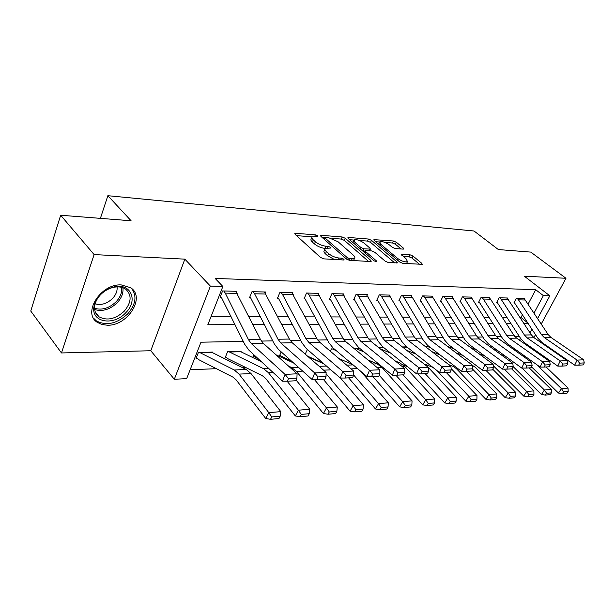 <?xml version="1.0" encoding="UTF-8"?>
<svg xmlns="http://www.w3.org/2000/svg" width="615" height="615" viewBox="0 0 615 615"><rect width="100%" height="100%" fill="white"/><g stroke="black" fill="none" stroke-linecap="round" stroke-linejoin="round"><path stroke-width="0.92" d="M312.182 236.837L317.84 236.468L317.586 235.806L315.357 234.853L295.661 233.3L294.808 233.454L295.139 234.4L320.507 257.439L323.851 258.869L343.593 259.991L344.131 259.884L343.854 259.161L341.563 258.185L339.05 258.039C335.198 257.577 331.7 256.078 328.548 253.557L326.404 251.635C324.889 250.22 324.489 249.16 325.22 248.445L330.809 248.022L330.547 247.33L328.287 246.361L325.773 246.192C321.937 245.7 318.478 244.224 315.395 241.764L313.312 239.888C311.859 238.535 311.482 237.521 312.182 236.837L296.507 235.637M121.393 284.937C100.922 283.323 81.956 313.196 97.37 322.375L101.936 324.512L107.364 325.22C127.743 326.042 145.893 297.076 130.595 287.705L121.393 284.937M403.209 249.121L403.824 249.006L403.371 248.076L396.368 242.264L393.423 240.995L373.92 239.635L374.335 240.55L399.773 262.052L402.856 263.366L422.251 264.319L421.775 263.328L413.026 256.078L410.044 254.794L401.449 254.395L406.231 258.976L407.461 261.606C405.024 262.359 401.741 261.306 397.621 258.446L380.877 244.324L379.739 241.849C382.176 241.126 385.428 242.172 389.487 244.962L392.239 247.268L395.237 248.552L403.209 249.121M528.024 304.24L535.719 289.726L543.36 295.623L549.833 295.807L537.572 318.608M60.662 215.242L94.118 254.587L61.469 352.949L30.75 311.029L60.662 215.242L131.103 220.77L107.863 195.701L474.042 231.009L498.365 249.559L530.783 252.096L565.977 278.28L524.303 276.189L549.833 295.807M61.469 352.949L150.79 350.742L184.846 259.146L94.118 254.587M184.846 259.146L210.384 286.106L222.861 286.467L207.824 324.758L234.992 324.651M535.719 289.726L215.165 278.449L222.861 286.467M345.307 238.297L342.201 236.967L321.368 235.33L320.584 235.468L320.945 236.406L346.368 258.946L349.628 260.337L370.476 261.521L371.183 261.375L370.753 260.36L345.307 238.297L344.385 240.404L341.287 239.074L331.992 238.359M348.651 237.475L368.454 239.035L371.475 240.327L396.913 261.882L397.367 262.882L388.349 262.543L385.221 261.206L374.75 252.242L371.652 250.912L365.279 250.666L365.694 251.643L376.603 261.052L376.903 261.759L374.204 260.914L348.321 238.528L347.929 237.605L348.651 237.475L348.228 238.451M533.897 337.62L535.511 334.629M541.215 324.082L565.977 278.28M211.037 316.579L231.025 316.633M248.952 316.687L260.399 316.717M277.765 316.771L288.327 316.802M305.171 316.848L314.911 316.879M331.262 316.925L340.256 316.956M356.139 317.002L364.441 317.025M379.886 317.071L387.542 317.094M402.564 317.132L409.636 317.156M424.258 317.194L430.777 317.217M445.029 317.255L451.041 317.279M464.932 317.317L470.467 317.332M484.013 317.371L489.11 317.386M502.332 317.425L507.021 317.44M519.936 317.478L521.005 317.478L522.442 314.765M236.514 292.256L236.89 291.302L222.607 290.949L220.124 297.26L221.331 297.283L220.47 296.376M265.211 292.886L265.572 292.017L251.981 291.679L249.482 297.821L250.628 297.845L249.813 297.014M292.525 293.493L292.863 292.694L279.925 292.371L277.419 298.367L278.503 298.383L277.734 297.614M318.547 294.07L318.87 293.332L306.539 293.032L304.018 298.882L305.055 298.898L304.317 298.183M343.37 294.631L343.677 293.947L331.916 293.655L329.394 299.367L330.378 299.39L329.678 298.729M367.086 295.169L367.37 294.539L356.131 294.254L353.61 299.836L354.555 299.859L353.879 299.236M389.749 295.692L390.025 295.1L379.278 294.831L376.757 300.289L377.656 300.305L377.01 299.728M411.443 296.184L411.704 295.631L401.418 295.377L398.897 300.712L399.758 300.735L399.143 300.189M432.214 296.668L432.468 296.146L422.613 295.9L420.091 301.127L420.921 301.142L420.329 300.627M452.133 297.13L452.379 296.638L442.923 296.407L440.409 301.519L441.209 301.535L440.64 301.05M471.244 297.568L471.474 297.114L462.403 296.891L459.905 301.896L460.666 301.911L460.12 301.458M489.602 297.998L489.824 297.568L481.107 297.353L478.616 302.257L479.346 302.273L478.824 301.842M507.244 298.413L507.452 298.006L499.08 297.798L496.597 302.603L497.304 302.618L496.797 302.211M524.211 298.805L524.418 298.421L516.354 298.221L513.886 302.941L514.563 302.949L514.079 302.565M190.15 369.753L216.372 368.677M242.418 367.601L245.646 367.47M506.691 344.485L507.191 343.539M212.344 352.718L212.598 352.088L198.407 352.472L196.054 358.437L197.246 358.399L198.945 359.775L233.039 377.187L236.214 379.955L265.757 418.538L268.786 412.627L239.05 374.112L234.269 369.992L199.598 352.441L211.429 352.118L246.208 369.477L251.005 373.559L280.817 411.643L280.186 416.209L271.769 416.932L270.546 419.299L278.964 418.554L280.186 416.209M240.872 351.903L241.111 351.311L227.596 351.68L225.228 357.507L226.366 357.469L228.073 358.806L262.428 375.75L265.626 378.44L295.338 415.963L298.383 410.197L268.486 372.744L263.666 368.731L228.734 351.649L239.996 351.342L261.467 361.758M253.826 354.701L253.019 356.615L254.103 356.585L258.83 359.321M281.193 351.895L279.525 355.77L280.563 355.739L291.902 361.459M305.209 354.117L307.4 349.52M330.34 351.257L331.424 348.874L334.452 349.143M354.34 348.72L354.563 348.244L359.829 348.451M383.606 347.46L378.679 347.59L383.606 347.46M406.692 346.837L402.41 346.952L406.692 346.837M427.617 346.637L427.802 346.26L425.057 346.337L427.018 346.283L431 347.959M472.927 348.49L473.389 347.59M490.709 347.198L491.339 345.999M107.863 195.701L100.399 218.363M243.294 341.41L200.974 342.194L186.653 378.656L174.314 379.255L210.384 286.106M150.79 350.742L174.314 379.255M531.906 329.148L529.961 332.776M524.587 342.763L524.195 343.493M533.966 313.181L543.36 295.623M252.934 324.574L264.389 324.528M281.77 324.459L292.34 324.42M309.191 324.351L318.939 324.313M335.298 324.251L344.292 324.213M360.175 324.151L368.477 324.12M383.921 324.059L391.578 324.028M406.6 323.967L413.664 323.936M428.286 323.882L434.797 323.851M449.042 323.798L455.046 323.774M468.93 323.721L474.457 323.698M488.002 323.644L493.092 323.621M506.299 323.567L510.98 323.552M523.88 323.498L528.177 323.482M519.245 336.297L514.678 336.382M501.386 336.628L496.42 336.72M482.798 336.974L477.386 337.074M463.41 337.328L457.529 337.435M443.192 337.704L436.796 337.82M422.075 338.096L415.125 338.227M400.004 338.504L392.462 338.642M376.91 338.934L368.723 339.08M352.718 339.38L343.831 339.542M327.357 339.849L317.709 340.026M300.727 340.341L290.265 340.533M272.745 340.864L261.383 341.071M514.355 349.843L514.817 348.982M519.514 340.195L520.536 338.296M521.005 317.478L527.862 323.006M541.146 311.966L543.068 308.392M311.836 237.667L311.267 239.012C310.56 239.704 310.936 240.726 312.382 242.079L313.312 239.888M325.266 248.406L324.835 248.375C320.999 247.891 317.54 246.415 314.465 243.955L312.382 242.079M324.858 249.283L324.274 250.636C323.544 251.358 323.936 252.427 325.45 253.841L326.404 251.635M334.36 259.469L327.595 255.771L325.45 253.841M368.539 261.413L344.385 240.404M324.512 237.79L322.314 237.621M325.274 237.182L324.728 237.282L324.981 237.944L347.306 257.685L349.574 258.654L354.54 258.323C355.247 257.6 354.824 256.524 353.248 255.094L337.989 241.71L327.872 237.382L325.274 237.182M353.494 260.552L353.925 259.707M349.689 239.719L353.894 240.042M359.368 240.457L367.532 241.088L368.454 239.035M394.699 262.905L370.553 242.379L367.532 241.088M364.103 243.125C359.944 240.242 356.577 239.181 353.979 239.95L355.047 242.448L360.882 247.491L363.995 248.821L370.361 249.083L369.946 248.129L364.103 243.125M353.725 240.534L352.818 242.425M362.581 250.859L363.058 250.928L363.995 248.821M365.095 251.066L363.058 250.928M379.501 242.371L378.617 244.17M406.577 263.581L406.746 263.143M419.561 264.319L412.081 258.092L409.098 256.816L403.202 256.44M401.111 248.967L395.445 244.263L392.508 243.002L385.013 242.425M379.601 242.01L375.711 241.71M196.439 357.461L197.246 358.399M271.769 416.932L268.786 412.627L280.817 411.643M270.546 419.299L265.757 418.538M237.182 293.386L225.275 293.117L223.814 290.98L235.714 291.279L260.499 339.549L263.305 343.347L297.091 373.805L285.037 374.397L288.458 378.502L287.451 381.223L295.892 380.754L296.899 378.056L288.458 378.502M225.275 293.117L248.522 339.749L251.327 343.593L285.037 374.397L282.523 381.192L248.983 350.235L244.808 344.462L221.331 297.283M282.523 381.192L287.451 381.223M296.899 378.056L297.091 373.805M225.597 356.608L226.366 357.469M301.273 414.395L300.051 416.693L308.038 415.994L309.26 413.703L301.273 414.395L298.383 410.197L309.791 409.267L287.12 381.223M309.791 409.267L309.26 413.703M300.051 416.693L295.338 415.963M253.372 355.785L254.103 356.585M296.13 380.116L323.413 413.518L326.465 407.899L296.453 371.437L291.618 367.532L288.52 366.071M293.601 362.973L276.058 354.84M329.271 411.981L328.049 414.233L335.629 413.564L336.859 411.327L329.271 411.981L326.465 407.899L337.297 407.007L314.465 379.578M337.297 407.007L336.859 411.327M328.049 414.233L323.413 413.518M279.856 355.001L280.563 355.739M323.244 379.247L350.089 411.197L353.148 405.708L326.088 373.751M324.005 363.919L308.353 356.861M355.877 409.69L354.647 411.889L361.858 411.251L363.088 409.075L355.877 409.69L353.148 405.708L363.45 404.862L340.479 378.025M363.45 404.862L363.088 409.075M354.647 411.889L350.089 411.197M265.926 294.047L254.602 293.786L253.126 291.71L264.45 291.987L289.373 339.05L292.202 342.755L326.119 372.382L314.696 372.944L318.024 376.941L317.009 379.593L325.012 379.148L326.027 376.518L318.024 376.941M254.602 293.786L278.003 339.249L280.824 342.986L314.696 372.944L312.166 379.57L278.472 349.458L274.267 343.839L250.628 297.845M312.166 379.57L317.009 379.593M326.027 376.518L326.119 372.382M293.278 294.677L282.5 294.431L281.017 292.402L291.794 292.663L316.825 338.581L319.654 342.186L353.648 371.037L342.809 371.568L346.061 375.465L345.046 378.048L352.633 377.625L353.648 375.065L346.061 375.465M282.5 294.431L306.009 338.765L308.838 342.409L342.809 371.568L340.279 378.025L306.478 348.72L302.257 343.247L278.503 298.383M340.279 378.025L345.046 378.048M353.648 375.065L353.648 371.037M319.339 295.277L309.061 295.039L307.577 293.055L317.855 293.309L342.939 338.135L345.784 341.648L379.801 369.761L369.5 370.261L372.667 374.058L371.652 376.58L378.863 376.18L379.878 373.682L372.667 374.058M309.061 295.039L332.646 338.312L335.483 341.863L369.5 370.261L366.971 376.565L333.122 348.021L328.887 342.686L305.055 298.898M366.971 376.565L371.652 376.58M379.878 373.682L379.801 369.761M307.569 356.177L323.19 363.211M348.605 377.848L375.481 408.983L378.533 403.625L353.648 375.004M352.81 364.626L338.911 358.53M381.185 407.514L379.955 409.659L386.827 409.052L388.05 406.922L381.185 407.514L378.533 403.625L388.342 402.817L360.475 371.083M388.342 402.817L388.05 406.922M379.955 409.659L375.481 408.983M344.2 295.846L334.391 295.623L332.907 293.686L342.709 293.924L367.832 337.704L370.668 341.141L404.678 368.546L394.876 369.023L397.966 372.728L396.952 375.181L403.817 374.804L404.824 372.367L397.966 372.728M334.391 295.623L358.015 337.873L360.859 341.34L394.876 369.023L392.347 375.173L358.491 347.352L354.255 342.148L330.378 299.39M392.347 375.173L396.952 375.181M404.824 372.367L404.678 368.546M125.798 312.697C113.883 326.15 91.105 322.56 93.926 306.947C94.587 302.672 96.686 298.652 100.23 294.885C103.858 291.187 108.056 288.635 112.822 287.243C130.219 281.77 138.898 300.059 125.798 312.697M100.529 294.731C97.255 298.214 95.31 301.934 94.702 305.886C94.149 310.637 95.594 314.288 99.046 316.825C107.095 320.999 115.482 319.131 124.199 311.236C131.549 302.38 132.017 295 125.606 289.111C122.001 286.744 117.519 286.267 112.168 287.674C107.756 288.965 103.874 291.318 100.529 294.731M117.065 286.882C117.503 290.88 116.004 294.739 112.568 298.467C107.01 303.71 101.198 305.501 95.125 303.841M93.518 318.139L96.409 320.915C106.418 326.088 116.827 323.774 127.628 313.973C135.761 304.548 137.114 296.061 131.672 288.535M372.798 376.518L399.665 406.884L402.71 401.641L379.232 375.288M336.228 350.642L332.869 349.189M405.293 405.439L404.07 407.53L410.62 406.953L411.842 404.878L405.293 405.439L402.71 401.641L412.065 400.872L381.992 367.439L377.133 363.857L367.855 359.89M412.065 400.872L411.842 404.878M404.07 407.53L399.665 406.884M379.424 365.141L380.923 365.779M395.845 375.181L422.728 404.87L425.772 399.75L403.063 374.85M364.165 352.011L355.962 348.559M428.286 403.455L427.064 405.508L433.314 404.954L434.536 402.917L428.286 403.455L425.772 399.75L434.697 399.012L404.678 366.379L399.819 362.881L395.307 360.997M434.697 399.012L434.536 402.917M427.064 405.508L422.728 404.87M402.94 364.749L407.591 366.694M417.823 373.851L444.753 402.956L447.789 397.943L425.134 373.628M390.702 353.148L380.208 348.828M428.002 367.101L421.383 361.889M450.234 401.572L449.019 403.571L454.992 403.048L456.207 401.057L450.234 401.572L447.789 397.943L456.315 397.244L428.371 367.493M456.315 397.244L456.207 401.057M449.019 403.571L444.753 402.956M425.219 364.257L432.937 367.416M436.911 370.53L465.801 401.126L468.822 396.214L446.244 372.467M415.948 354.086L406.784 350.396M471.213 399.765L469.998 401.726L475.71 401.218L476.925 399.273L471.213 399.765L468.822 396.214L476.979 395.545L451.118 368.554M476.979 395.545L476.925 399.273M469.998 401.726L465.801 401.126M448.873 364.687L453.117 366.386L456.322 368.593L485.942 399.373L488.948 394.561L466.462 371.352M439.986 354.863L432.061 351.726M491.285 398.036L490.078 399.958L495.544 399.473L496.751 397.567L491.285 398.036L488.948 394.561L496.759 393.923L472.643 369.208M496.759 393.923L496.751 397.567M490.078 399.958L485.942 399.373M367.939 296.392L358.568 296.176L357.084 294.278L366.448 294.516L391.571 337.297L394.407 340.649L428.363 367.386L419.023 367.847L422.044 371.452L421.029 373.858L427.571 373.497L428.578 371.114L422.044 371.452M358.568 296.176L382.207 337.458L385.044 340.841L419.023 367.847L416.509 373.843L382.676 346.714L378.448 341.632L354.555 299.859M416.509 373.843L421.029 373.858M428.578 371.114L428.363 367.386M390.633 296.914L381.677 296.707L380.185 294.854L389.141 295.077L414.241 336.905L417.07 340.187L450.949 366.286L442.039 366.717L444.991 370.245L443.984 372.59L450.211 372.244L451.226 369.915L444.991 370.245M381.677 296.707L405.293 337.058L408.129 340.364L442.039 366.717L439.533 372.582L405.769 346.107L401.541 341.141L377.656 300.305M439.533 372.582L443.984 372.59M451.226 369.915L450.949 366.286M412.342 297.406L403.771 297.214L402.279 295.4L410.851 295.615L412.342 297.406L435.904 336.536L438.733 339.741L472.505 365.233L464.002 365.648L466.877 369.092L465.878 371.383L471.828 371.053L472.827 368.777L466.877 369.092M403.771 297.214L427.356 336.682L430.185 339.911L464.002 365.648L461.496 371.375L427.832 345.53L423.604 340.672L399.758 300.735M461.496 371.375L465.878 371.383M472.827 368.777L472.505 365.233M433.137 297.891L424.927 297.698L423.443 295.923L431.653 296.13L433.137 297.891L456.645 336.182L459.459 339.311L493.099 364.226L484.966 364.618L487.787 367.993L486.788 370.23L492.477 369.915L493.476 367.685L487.787 367.993M424.927 297.698L448.458 336.32L451.279 339.48L484.966 364.618L482.475 370.222L448.927 344.977L444.722 340.226L420.921 301.142M482.475 370.222L486.788 370.23M493.476 367.685L493.099 364.226M453.078 298.344L445.199 298.167L443.715 296.422L451.595 296.622L453.078 298.344L476.502 335.836L479.308 338.903L512.795 363.257L505.015 363.642L507.775 366.932L506.783 369.131L512.218 368.831L513.218 366.648L507.775 366.932M445.199 298.167L468.661 335.975L471.474 339.065L505.015 363.642L502.54 369.123L469.13 344.438L464.94 339.795L441.209 301.535M502.54 369.123L506.783 369.131M545.405 395.084L550.225 394.661L551.409 392.862L546.589 393.269L545.405 395.084L541.454 394.538L513.21 366.663L512.795 363.257M472.52 365.425L475.733 367.593L505.23 397.69L508.221 392.985L485.781 370.23M462.903 355.493L456.115 352.864M454.216 348.951L447.536 346.383M510.504 396.383L509.297 398.259L514.54 397.797L515.739 395.929L510.504 396.383L508.221 392.985L515.708 392.37L492.761 369.269M515.708 392.37L515.739 395.929M509.297 398.259L505.23 397.69M472.205 298.782L464.648 298.613L463.172 296.907L470.729 297.091L472.205 298.782L495.544 335.513L498.335 338.511L531.652 362.343L524.203 362.704L526.901 365.925L525.917 368.07L531.122 367.785L532.113 365.648L526.901 365.925M464.648 298.613L488.018 335.644L490.824 338.665L524.203 362.704L521.743 368.07L488.495 343.931L484.312 339.388L460.666 301.911M521.743 368.07L525.917 368.07M532.113 365.648L531.652 362.343M493.253 365.671L523.719 396.083L526.694 391.471L504.277 369.123M484.774 356L479.047 353.817M476.371 349.789L470.729 347.66M528.923 394.792L527.724 396.637L532.751 396.198L533.943 394.361L528.923 394.792L526.694 391.471L533.874 390.879L511.634 368.862M533.874 390.879L533.943 394.361M527.724 396.637L523.719 396.083M490.57 299.205L483.313 299.036L481.845 297.368L489.102 297.552L490.57 299.205L513.809 335.198L516.592 338.135L549.718 361.459L542.584 361.805L545.228 364.964L544.244 367.063L549.241 366.786L550.217 364.695L545.228 364.964M483.313 299.036L506.591 335.321L509.381 338.288L542.584 361.805L540.131 367.063L507.06 343.447L502.901 338.996L479.346 302.273M540.131 367.063L544.244 367.063M550.217 364.695L549.718 361.459M541.454 394.538L544.413 390.01L522.043 368.07M505.661 356.4L500.918 354.624M497.543 350.504L492.861 348.767M546.589 393.269L544.413 390.01L551.301 389.449L529.192 367.893M551.301 389.449L551.409 392.862M508.228 299.613L501.248 299.451L499.78 297.814L506.76 297.983L508.228 299.613L531.352 334.898L534.12 337.781L567.053 360.605L560.204 360.944L562.794 364.034L561.818 366.094L566.607 365.833L567.584 363.78L562.794 364.034M501.248 299.451L524.418 335.014L527.193 337.919L560.204 360.944L557.774 366.094L524.887 342.978L520.744 338.611L497.304 302.618M557.774 366.094L561.818 366.094M567.584 363.78L567.053 360.605M531.552 366.871L558.482 393.054L561.426 388.618L536.234 364.272M525.633 356.708L521.797 355.293M517.776 351.096L514.002 349.712M563.555 391.809L562.371 393.585L567.007 393.177L568.183 391.417L563.555 391.809L561.426 388.618L568.045 388.073L546.066 366.963M568.045 388.073L568.183 391.417M562.371 393.585L558.482 393.054M525.202 300.005L518.491 299.843L517.03 298.237L523.749 298.406L525.202 300.005L548.211 334.606L550.955 337.427L583.689 359.798L577.116 360.121L579.653 363.142L578.684 365.164L583.281 364.91L584.25 362.904L579.653 363.142M518.491 299.843L541.546 334.721L544.298 337.566L577.116 360.121L574.694 365.164L542.007 342.524L537.894 338.25L514.563 302.949M574.694 365.164L578.684 365.164M584.25 362.904L583.689 359.798M314.711 236.368L315.357 234.853M340.841 259.838L341.563 258.185M327.603 247.945L328.287 246.361M314.465 243.955L315.395 241.764M324.835 248.375L325.773 246.192M327.595 255.771L328.548 253.557M338.327 259.691L339.05 258.039M295.185 234.438L295.661 233.3M370.238 261.506L370.753 260.36M320.922 236.383L321.368 235.33M341.287 239.074L342.201 236.967M324.351 239.419L324.981 237.944M346.645 259.169L347.306 257.685M348.882 260.214L349.574 258.654M351.449 260.437L352.172 258.807M370.553 242.379L371.475 240.327M396.398 262.997L396.913 261.882M365.072 253.019L365.694 251.643M376.242 261.844L376.603 261.052M354.44 243.824L355.047 242.448M360.275 248.867L360.882 247.491M368.992 250.736L369.669 249.213M380.301 245.593L380.877 244.324M397.021 259.722L397.621 258.446M401.672 255.14L402.079 254.272M409.098 256.816L410.044 254.794M412.081 258.092L413.026 256.078M421.26 264.419L421.775 263.328M374.181 240.411L374.589 239.512M392.508 243.002L393.423 240.995M395.445 244.263L396.368 242.264M402.894 249.098L403.371 248.076M239.05 374.112L251.005 373.559M234.269 369.992L246.208 369.477M200.083 352.825L211.914 352.503M260.499 339.549L248.522 339.749M263.305 343.347L251.327 343.593M268.486 372.744L273.129 372.521M263.666 368.731L268.778 368.508M229.226 352.026L240.488 351.719M296.453 371.437L302.734 371.137M291.618 367.532L298.367 367.24M323.582 370.168L330.824 369.83M319.2 366.34L326.442 366.033M289.373 339.05L278.003 339.249M292.202 342.755L280.824 342.986M316.825 338.581L306.009 338.765M319.654 342.186L308.838 342.409M342.939 338.135L332.646 338.312M345.784 341.648L335.483 341.863M351.111 368.885L357.507 368.585M346.722 365.164L353.125 364.887M367.832 337.704L358.015 337.873M370.668 341.141L360.859 341.34M122.869 287.72C123.553 292.894 121.655 297.914 117.173 302.788C109.954 309.583 102.451 311.836 94.672 309.545M94.572 308.315C102.059 310.421 109.247 308.223 116.135 301.727C120.402 297.091 122.247 292.302 121.662 287.351M377.264 367.662L381.992 367.439M372.875 364.034L377.133 363.857M402.141 366.502L404.678 366.379M397.759 362.965L399.819 362.881M425.834 365.395L426.372 365.364M379.086 347.921L384.014 347.79M402.817 347.275L407.107 347.152M425.465 346.652L427.517 346.599M391.571 337.297L382.207 337.458M394.407 340.649L385.044 340.841M414.241 336.905L405.293 337.058M417.07 340.187L408.129 340.364M435.904 336.536L427.356 336.682M438.733 339.741L430.185 339.911M456.645 336.182L448.458 336.32M459.459 339.311L451.279 339.48M476.502 335.836L468.661 335.975M479.308 338.903L471.474 339.065M495.544 335.513L488.018 335.644M498.335 338.511L490.824 338.665M513.809 335.198L506.591 335.321M516.592 338.135L509.381 338.288M531.352 334.898L524.418 335.014M534.12 337.781L527.193 337.919M548.211 334.606L541.546 334.721M550.955 337.427L544.298 337.566M323.959 239.081L324.659 237.452M353.571 260.491L354.54 258.323M364.457 252.488L365.179 250.889M369.6 250.774L370.361 249.083M406.538 263.574L407.461 261.606M94.702 305.886L93.926 306.947M95.386 312.259L99.046 316.825M112.168 287.674L112.822 287.243"/></g></svg>
